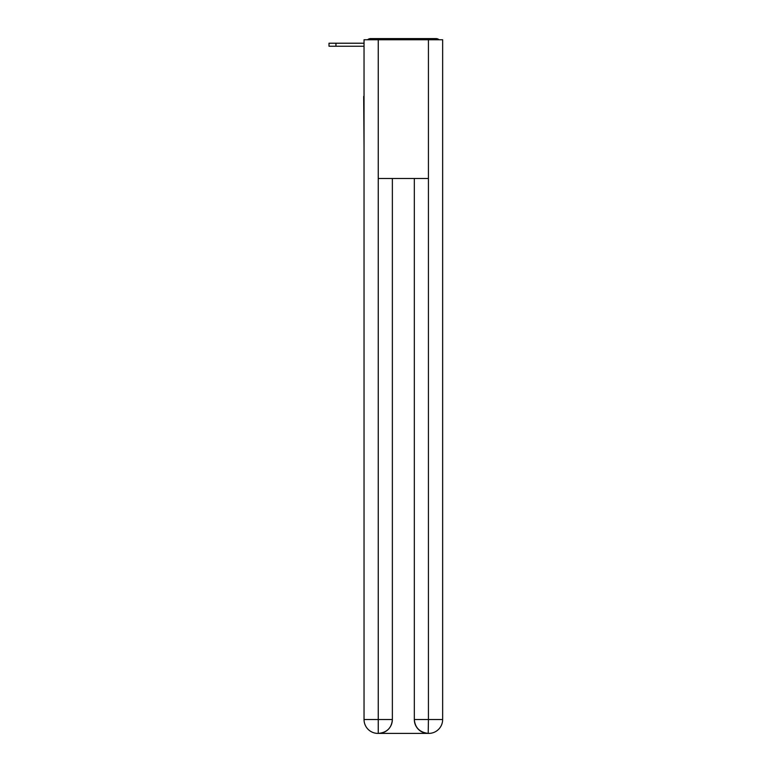 <?xml version="1.0" encoding="UTF-8"?>
<svg xmlns="http://www.w3.org/2000/svg" width="772" height="772" viewBox="0 0 772 772"><rect width="100%" height="100%" fill="white"/><g stroke="black" fill="none" stroke-linecap="round" stroke-linejoin="round"><path stroke-width="1.16" d="M442.645 147.963L442.645 50.392M364.037 96.404L364.037 50.392M363.689 96.404L364.037 147.963M439.114 39.758A4.622 4.622 0 0 0 436.055 38.6L370.628 38.6A4.622 4.622 0 0 0 367.568 39.758M370.628 38.6L385.305 38.6M421.377 38.6L436.055 38.6M364.037 46.233L329.007 46.233L329.007 43.222L364.037 43.222M378.251 39.758L378.251 178.486L428.431 178.486L428.431 39.758L364.037 39.758L364.037 719.523A13.877 13.877 0 0 0 377.904 733.4L428.199 733.4A13.877 13.877 0 0 1 414.323 719.523L414.323 178.486L414.323 719.523C415.027 727.707 419.65 732.329 428.199 733.4L428.431 719.523L442.645 719.523A13.877 13.877 0 0 1 428.778 733.4L428.528 733.4M428.431 39.758L442.645 39.758L442.645 719.523M392.359 178.486L392.359 719.523A13.877 13.877 0 0 1 378.483 733.4C387.062 732.503 391.684 727.88 392.359 719.523L392.359 178.486M364.037 719.523A13.877 13.877 0 0 0 377.904 733.4A13.877 13.877 0 0 1 364.037 719.523L378.251 719.523L378.251 733.4M392.359 719.523L378.251 719.523L378.251 178.486M414.323 719.523L428.431 719.523L428.431 178.486M335.945 43.222L335.945 46.233"/></g></svg>
